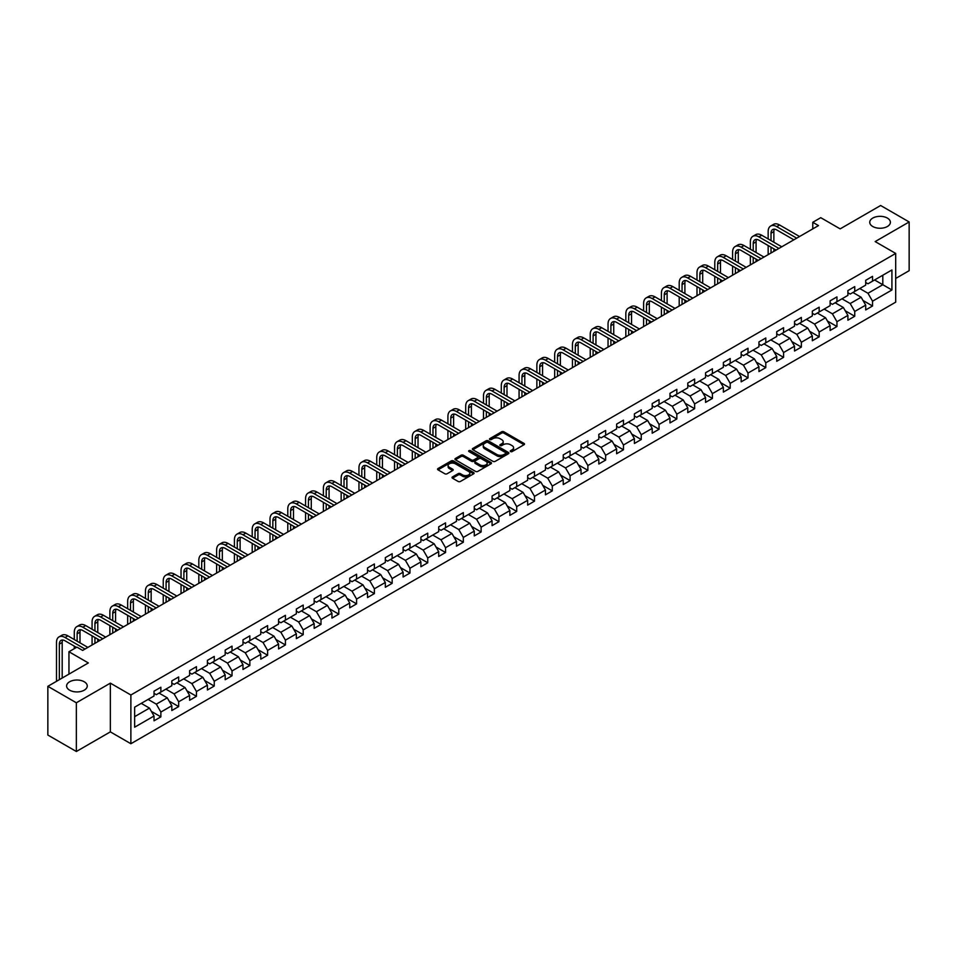 <?xml version="1.0" encoding="UTF-8"?>
<svg xmlns="http://www.w3.org/2000/svg" width="957" height="957" viewBox="0 0 957 957"><rect width="100%" height="100%" fill="white"/><g stroke="black" fill="none" stroke-linecap="round" stroke-linejoin="round"><path stroke-width="1.44" d="M510.583 451.584A1.113 0.634 0 0 0 512.151 451.584L524.041 444.718A1.579 0.909 0 0 0 524.508 444.072A1.579 0.909 0 0 0 524.041 443.426L503.896 431.798A1.579 0.909 0 0 0 501.647 431.798L489.757 438.665A1.113 0.634 0 0 0 491.324 439.562L492.867 438.677A5.072 2.931 0 0 1 500.033 438.677L501.707 439.646A5.072 2.931 0 0 1 503.191 441.715A5.072 2.931 0 0 1 501.707 443.785L500.164 444.67A1.113 0.634 0 0 0 501.731 445.579L503.274 444.694A5.072 2.931 0 0 1 510.44 444.694L512.115 445.663A5.072 2.931 0 0 1 513.598 447.72A5.072 2.931 0 0 1 512.115 449.79L510.583 450.687A1.113 0.634 0 0 0 510.583 451.584L510.583 450.687M84.228 681.767A10.324 5.957 0 0 0 72.983 680.475A10.324 5.957 0 0 0 66.607 685.978A10.324 5.957 0 0 0 69.634 690.188A10.324 5.957 0 0 0 80.878 691.48A10.324 5.957 0 0 0 87.254 685.978A10.324 5.957 0 0 0 84.228 681.767M887.366 218.076A10.324 5.957 0 0 0 876.122 216.784A10.324 5.957 0 0 0 869.746 222.299A10.324 5.957 0 0 0 872.772 226.51A10.324 5.957 0 0 0 884.017 227.802A10.324 5.957 0 0 0 890.393 222.299A10.324 5.957 0 0 0 887.366 218.076M452.505 476.909A1.579 0.909 0 0 0 452.039 477.555A1.579 0.909 0 0 0 452.505 478.201L458.164 481.467A1.579 0.909 0 0 0 460.401 481.467L473.607 473.835A1.579 0.909 0 0 0 474.074 473.189A1.579 0.909 0 0 0 473.607 472.543L453.462 460.915A1.579 0.909 0 0 0 451.226 460.915L438.007 468.535A1.579 0.909 0 0 0 437.552 469.181A1.579 0.909 0 0 0 438.007 469.827L444.838 473.775A1.579 0.909 0 0 0 447.075 473.775L452.733 470.509A1.579 0.909 0 0 0 453.199 469.863A1.579 0.909 0 0 0 452.733 469.217L449.347 467.255A4.235 2.44 0 0 1 448.103 465.533A4.235 2.44 0 0 1 450.723 463.272A4.235 2.44 0 0 1 455.329 463.798L468.595 471.466A4.235 2.44 0 0 1 469.839 473.189A4.235 2.44 0 0 1 467.231 475.45A4.235 2.44 0 0 1 462.614 474.923L460.401 473.643A1.579 0.909 0 0 0 458.164 473.643L452.505 476.909L452.505 478.201M895.692 278.463L909.15 270.687L909.15 221.964L880.643 205.504L840.15 228.879L820.759 217.682L812.78 222.299L818.486 225.589L82.637 650.425L76.931 647.135L68.952 651.741L68.952 674.123M76.357 702.773L76.357 751.496L110.354 731.878L110.354 683.142L76.357 702.773L47.85 686.313L88.343 662.938L68.952 651.741M110.354 683.142L130.882 694.997L895.692 253.438L895.692 302.161L130.882 743.733L130.882 694.997M909.15 221.964L875.165 241.583L895.692 253.438M492.975 461.358A1.579 0.909 0 0 0 495.212 461.358L508.43 453.738A1.579 0.909 0 0 0 508.885 453.092A1.579 0.909 0 0 0 508.43 452.446L488.273 440.806A1.579 0.909 0 0 0 486.036 440.806L472.83 448.438A1.579 0.909 0 0 0 472.363 449.084A1.579 0.909 0 0 0 472.83 449.73L492.975 461.358M469.409 451.824A1.113 0.634 0 0 1 470.533 451.979L491.001 463.798L477.806 471.418A1.579 0.909 0 0 1 475.569 471.418L455.412 459.779L461.071 456.537L461.071 455.221L455.412 458.487A1.579 0.909 0 0 0 454.958 459.133A1.579 0.909 0 0 0 455.412 459.779L455.412 458.487M461.071 456.537A1.579 0.909 0 0 1 463.308 456.537L463.308 455.221A1.579 0.909 0 0 0 461.071 455.221M463.308 455.221L471.478 459.946A1.579 0.909 0 0 0 473.727 459.946L477.471 457.781A1.579 0.909 0 0 0 477.938 457.135A1.579 0.909 0 0 0 477.471 456.489L468.966 451.572A1.113 0.634 0 0 1 470.533 450.663L491.013 462.494A1.579 0.909 0 0 1 491.479 463.14A1.579 0.909 0 0 1 491.013 463.786L491.013 462.494M76.357 751.496L47.85 735.036L47.85 686.313M151.35 711.362L160.872 716.865L160.872 712.056L171.817 705.74L171.817 710.537L178.66 706.589L178.66 701.78L189.618 695.464L189.618 700.273L196.46 696.313L196.46 691.516L207.406 685.188L207.406 689.997L214.248 686.049L214.248 681.24L225.194 674.912L225.194 679.721L232.037 675.774L232.037 670.965L242.982 664.648L242.982 669.457M160.872 716.865L154.029 720.812L154.029 716.003L134.638 727.2L134.638 707.187L154.029 695.99L154.029 691.181L160.872 687.234L160.872 692.043L171.817 685.714L171.817 680.906L178.66 676.958L178.66 681.767L189.618 675.439L189.618 670.642L196.46 666.682L196.46 671.491L207.406 665.175L207.406 660.366L214.248 656.418L214.248 661.227L225.194 654.899L225.194 650.09L232.037 646.142L232.037 650.951L242.982 644.623L242.982 639.826M859.769 288.536L867.975 293.273L882.809 284.719L891.924 289.983L891.924 269.97L872.545 281.155L872.545 276.358L865.702 280.305L865.702 285.114L854.745 291.43L854.745 286.622L847.902 290.581L847.902 295.378L836.956 301.706L836.956 296.897L830.114 300.845L830.114 305.654L819.168 311.97L819.168 307.173L812.326 311.121L812.326 315.93L801.368 322.246L801.368 317.437L794.525 321.396L794.525 326.193L783.58 332.522L783.58 327.713L776.737 331.66L776.737 336.469L765.791 342.797L765.791 337.988L758.949 341.936L758.949 346.745L748.003 353.061L748.003 348.252L741.161 352.212L741.161 357.009L730.203 363.337L730.203 358.528L723.36 362.476L723.36 367.285L712.415 373.613L712.415 368.804L705.572 372.752L705.572 377.56L694.626 383.877L694.626 379.068L687.784 383.027L687.784 387.836L676.826 394.152L676.826 389.343L669.984 393.291L669.984 398.1L659.038 404.428L659.038 399.619L652.196 403.567L652.196 408.376L641.25 414.692L641.25 409.883L634.407 413.843L634.407 418.652L623.462 424.968L623.462 420.159L616.619 424.107L616.619 428.915L605.661 435.244L605.661 430.435L598.819 434.382L598.819 439.191L587.873 445.507L587.873 440.698L581.031 444.658L581.031 449.467L570.085 455.783L570.085 450.974L563.242 454.922L563.242 459.731L552.285 466.059L552.285 461.25L545.442 465.198L545.442 470.007L534.496 476.323L534.496 471.526L527.654 475.473L527.654 480.282L516.708 486.599L516.708 481.79L509.866 485.737L509.866 490.546L498.92 496.874L498.92 492.065L492.077 496.013L492.077 500.822L481.12 507.138L481.12 502.341L474.277 506.289L474.277 511.098L463.332 517.414L463.332 512.605L456.489 516.553L456.489 521.362L445.543 527.69L445.543 522.881L438.701 526.828L438.701 531.637L427.743 537.954L427.743 533.157L420.901 537.104L420.901 541.913L409.955 548.229L409.955 543.42L403.112 547.38L403.112 552.177L392.167 558.505L392.167 553.696L385.324 557.644L385.324 562.453L374.378 568.769L374.378 563.972L367.536 567.92L367.536 572.729L356.578 579.045L356.578 574.236L349.736 578.195L349.736 582.992L338.79 589.321L338.79 584.512L331.947 588.459L331.947 593.268L321.002 599.584L321.002 594.787L314.159 598.735L314.159 603.544L303.202 609.86L303.202 605.051L296.359 609.011L296.359 613.808L285.413 620.136L285.413 615.327L278.571 619.275L278.571 624.084L267.625 630.412L267.625 625.603L260.783 629.55L260.783 634.359L249.837 640.676L249.837 635.867L242.994 639.826M891.924 289.983L872.545 301.18L872.545 305.989L865.702 309.936L865.702 305.127L854.745 311.444L854.745 316.253L847.902 320.212L847.902 315.403L836.956 321.719L836.956 326.528L830.114 330.476L830.114 325.667L819.168 331.995L819.168 336.804L812.326 340.752L812.326 335.943L801.368 342.271L801.368 347.068L794.525 351.028L794.525 346.219L783.58 352.535L783.58 357.344L776.737 361.291L776.737 356.483L765.791 362.811L765.791 367.62L758.949 371.567L758.949 366.758L748.003 373.086L748.003 377.883L741.161 381.843L741.161 377.034L730.203 383.35L730.203 388.159L723.36 392.107L723.36 387.298L712.415 393.626L712.415 398.435L705.572 402.383L705.572 397.574L694.626 403.902L694.626 408.699L687.784 412.658L687.784 407.849L676.826 414.166L676.826 418.975L669.984 422.922L669.984 418.125L659.038 424.441L659.038 429.25L652.196 433.198L652.196 428.389L641.25 434.717L641.25 439.514L634.407 443.474L634.407 438.665L623.462 444.981L623.462 449.79L616.619 453.738L616.619 448.941L605.661 455.257L605.661 460.066L598.819 464.013L598.819 459.204L587.873 465.533L587.873 470.33L581.031 474.289L581.031 469.48L570.085 475.796L570.085 480.605L563.242 484.553L563.242 479.756L552.285 486.072L552.285 490.881L545.442 494.829L545.442 490.02L534.496 496.348L534.496 501.157L527.654 505.105L527.654 500.296L516.708 506.612L516.708 511.421L509.866 515.368L509.866 510.571L498.92 516.888L498.92 521.697L492.077 525.644L492.077 520.835L481.12 527.163L481.12 531.972L474.277 535.92L474.277 531.111L463.332 537.427L463.332 542.236L456.489 546.184L456.489 541.387L445.543 547.703L445.543 552.512L438.701 556.46L438.701 551.651L427.743 557.979L427.743 562.788L420.901 566.735L420.901 561.926L409.955 568.243L409.955 573.052L403.112 577.011L403.112 572.202L392.167 578.518L392.167 583.327L385.324 587.275L385.324 582.466L374.378 588.794L374.378 593.603L367.536 597.551L367.536 592.742L356.578 599.058L356.578 603.867L349.736 607.827L349.736 603.018L338.79 609.334L338.79 614.143L331.947 618.09L331.947 613.281L321.002 619.61L321.002 624.419L314.159 628.366L314.159 623.557L303.202 629.885L303.202 634.682L296.359 638.642L296.359 633.833L285.413 640.149L285.413 644.958L278.571 648.906L278.571 644.097L267.625 650.425L267.625 655.234L260.783 659.182L260.783 654.373L249.837 660.701L249.837 665.498L242.994 669.457M159.053 693.095L167.26 697.832L156.314 704.149L148.096 699.411M154.029 693.358L156.314 694.674L160.872 692.043M156.314 704.149L160.872 712.056M167.26 697.832L171.817 705.74M176.842 682.819L185.048 687.557L174.102 693.885L165.896 689.136M171.817 683.083L174.102 684.399L178.66 681.767M174.102 693.885L178.66 701.78M185.048 687.557L189.618 695.464M194.63 672.544L202.848 677.293L191.89 683.609L183.684 678.872M189.618 672.807L191.89 674.123L196.46 671.491M191.89 683.609L196.46 691.516M202.848 677.293L207.406 685.188M212.418 662.28L220.636 667.017L209.691 673.333L201.472 668.596M207.406 662.543L209.691 663.859L214.248 661.227M209.691 673.333L214.248 681.24M220.636 667.017L225.194 674.912M230.218 652.004L238.425 656.741L227.479 663.069L219.261 658.32M225.194 652.267L227.479 653.583L232.037 650.951M227.479 663.069L232.037 670.965M238.425 656.741L242.982 664.648M248.007 641.728L256.213 646.477L245.267 652.794L237.061 648.056M242.982 641.991L245.267 643.307L249.837 640.676M245.267 652.794L249.837 660.701M256.213 646.477L260.783 654.373M265.795 631.464L274.013 636.202L263.055 642.518L254.849 637.781M260.783 631.728L263.055 633.044L267.625 630.412M263.055 642.518L267.625 650.425M274.013 636.202L278.571 644.097M283.595 621.189L291.801 625.926L280.856 632.254L272.637 627.505M278.571 621.452L280.856 622.768L285.413 620.136M280.856 632.254L285.413 640.149M291.801 625.926L296.359 633.833M301.383 610.913L309.59 615.662L298.644 621.978L290.438 617.241M296.359 611.176L298.644 612.492L303.202 609.86M298.644 621.978L303.202 629.885M309.59 615.662L314.159 623.557M319.171 600.649L327.39 605.386L316.432 611.702L308.226 606.965M314.159 600.912L316.432 602.228L321.002 599.584M316.432 611.702L321.002 619.61M327.39 605.386L331.947 613.281M336.96 590.373L345.178 595.11L334.232 601.439L326.014 596.69M331.947 590.636L334.232 591.952L338.79 589.321M334.232 601.439L338.79 609.334M345.178 595.11L349.736 603.018M354.76 580.098L362.966 584.847L352.02 591.163L343.802 586.426M349.736 580.361L352.02 581.677L356.578 579.045M352.02 591.163L356.578 599.058M362.966 584.847L367.536 592.742M372.548 569.834L380.754 574.571L369.809 580.887L361.602 576.15M367.536 570.097L369.809 571.413L374.378 568.769M369.809 580.887L374.378 588.794M380.754 574.571L385.324 582.466M390.336 559.558L398.555 564.295L387.597 570.623L379.391 565.874M385.324 559.821L387.597 561.137L392.167 558.505M387.597 570.623L392.167 578.518M398.555 564.295L403.112 572.202M408.137 549.282L416.343 554.019L405.397 560.347L397.179 555.61M403.112 549.545L405.397 550.861L409.955 548.229M405.397 560.347L409.955 568.243M416.343 554.019L420.901 561.926M425.925 539.006L434.131 543.755L423.185 550.072L414.979 545.334M420.901 539.281L423.185 540.597L427.743 537.954M423.185 550.072L427.743 557.979M434.131 543.755L438.701 551.651M443.713 528.743L451.931 533.48L440.974 539.808L432.767 535.059M438.701 529.006L440.974 530.322L445.543 527.69M440.974 539.808L445.543 547.703M451.931 533.48L456.489 541.387M461.501 518.467L469.72 523.204L458.774 529.532L450.556 524.795M456.489 518.73L458.774 520.046L463.332 517.414M458.774 529.532L463.332 537.427M469.72 523.204L474.277 531.111M479.301 508.191L487.508 512.94L476.562 519.256L468.344 514.519M474.277 508.454L476.562 509.782L481.12 507.138M476.562 519.256L481.12 527.163M487.508 512.94L492.077 520.835M497.09 497.927L505.296 502.664L494.35 508.992L486.144 504.243M492.077 498.19L494.35 499.506L498.92 496.874M494.35 508.992L498.92 516.888M505.296 502.664L509.866 510.571M514.878 487.651L523.096 492.388L512.151 498.717L503.932 493.979M509.866 487.914L512.151 489.23L516.708 486.599M512.151 498.717L516.708 506.612M523.096 492.388L527.654 500.296M532.678 477.376L540.884 482.125L529.939 488.441L521.721 483.704M527.654 477.639L529.939 478.967L534.496 476.323M529.939 488.441L534.496 496.348M540.884 482.125L545.442 490.02M550.466 467.112L558.673 471.849L547.727 478.165L539.521 473.428M545.442 467.375L547.727 468.691L552.285 466.059M547.727 478.165L552.285 486.072M558.673 471.849L563.242 479.756M568.255 456.836L576.473 461.573L565.515 467.901L557.309 463.152M563.242 457.099L565.515 458.415L570.085 455.783M565.515 467.901L570.085 475.796M576.473 461.573L581.031 469.48M586.043 446.56L594.261 451.309L583.315 457.625L575.097 452.888M581.031 446.823L583.315 448.139L587.873 445.507M583.315 457.625L587.873 465.533M594.261 451.309L598.819 459.204M603.843 436.296L612.049 441.033L601.104 447.35L592.885 442.613M598.819 436.559L601.104 437.875L605.661 435.244M601.104 447.35L605.661 455.257M612.049 441.033L616.619 448.941M621.631 426.021L629.838 430.758L618.892 437.086L610.686 432.337M616.619 426.284L618.892 427.6L623.462 424.968M618.892 437.086L623.462 444.981M629.838 430.758L634.407 438.665M639.42 415.745L647.638 420.494L636.692 426.81L628.474 422.073M634.407 416.008L636.692 417.324L641.25 414.692M636.692 426.81L641.25 434.717M647.638 420.494L652.196 428.389M657.22 405.481L665.426 410.218L654.48 416.534L646.262 411.797M652.196 405.744L654.48 407.06L659.038 404.428M654.48 416.534L659.038 424.441M665.426 410.218L669.984 418.125M675.008 395.205L683.214 399.942L672.269 406.27L664.062 401.521M669.984 395.468L672.269 396.784L676.826 394.152M672.269 406.27L676.826 414.166M683.214 399.942L687.784 407.849M692.796 384.929L701.014 389.678L690.057 395.995L681.851 391.257M687.784 385.192L690.057 386.508L694.626 383.877M690.057 395.995L694.626 403.902M701.014 389.678L705.572 397.574M710.584 374.666L718.803 379.403L707.857 385.719L699.639 380.982M705.572 374.929L707.857 376.245L712.415 373.613M707.857 385.719L712.415 393.626M718.803 379.403L723.36 387.298M728.385 364.39L736.591 369.127L725.645 375.455L717.439 370.706M723.36 364.653L725.645 365.969L730.203 363.337M725.645 375.455L730.203 383.35M736.591 369.127L741.161 377.034M746.173 354.114L754.391 358.863L743.433 365.179L735.227 360.442M741.161 354.377L743.433 355.693L748.003 353.061M743.433 365.179L748.003 373.086M754.391 358.863L758.949 366.758M763.961 343.85L772.179 348.587L761.234 354.903L753.015 350.166M758.949 344.113L761.234 345.429L765.791 342.797M761.234 354.903L765.791 362.811M772.179 348.587L776.737 356.483M781.761 333.574L789.968 338.311L779.022 344.64L770.804 339.891M776.737 333.837L779.022 335.153L783.58 332.522M779.022 344.64L783.58 352.535M789.968 338.311L794.525 346.219M799.55 323.299L807.756 328.048L796.81 334.364L788.604 329.627M794.525 323.562L796.81 324.878L801.368 322.246M796.81 334.364L801.368 342.271M807.756 328.048L812.326 335.943M817.338 313.035L825.556 317.772L814.598 324.088L806.392 319.351M812.326 313.298L814.598 314.614L819.168 311.97M814.598 324.088L819.168 331.995M825.556 317.772L830.114 325.667M835.126 302.759L843.344 307.496L832.399 313.824L824.18 309.075M830.114 303.022L832.399 304.338L836.956 301.706M832.399 313.824L836.956 321.719M843.344 307.496L847.902 315.403M852.926 292.483L861.133 297.232L850.187 303.548L841.981 298.811M847.902 292.746L850.187 294.062L854.745 291.43M850.187 303.548L854.745 311.444M861.133 297.232L865.702 305.127M874.59 279.97L882.809 284.719L882.809 275.233L891.924 269.97M865.702 282.482L867.975 283.798L872.545 281.155M867.975 293.273L872.545 301.18M110.354 731.878L130.882 743.733M812.78 222.299L812.78 228.879M134.638 716.661L149.471 708.108L141.253 703.359M149.471 708.108L154.029 716.003M863.023 300.486L872.545 305.989M845.222 310.762L854.745 316.253M827.434 321.026L836.956 326.528M809.646 331.301L819.168 336.804M791.846 341.577L801.368 347.068M774.057 351.841L783.58 357.344M756.269 362.117L765.791 367.62M738.481 372.393L748.003 377.883M720.681 382.656L730.203 388.159M702.893 392.932L712.415 398.435M685.104 403.208L694.626 408.699M667.304 413.472L676.826 418.975M649.516 423.748L659.038 429.25M631.728 434.023L641.25 439.514M613.939 444.299L623.462 449.79M596.139 454.563L605.661 460.066M578.351 464.839L587.873 470.33M560.563 475.115L570.085 480.605M542.763 485.378L552.285 490.881M524.974 495.654L534.496 501.157M507.186 505.93L516.708 511.421M489.386 516.194L498.92 521.697M471.598 526.47L481.12 531.972M453.809 536.745L463.332 542.236M436.021 547.009L445.543 552.512M418.221 557.285L427.743 562.788M400.433 567.561L409.955 573.052M382.644 577.825L392.167 583.327M364.844 588.1L374.378 593.603M347.056 598.376L356.578 603.867M329.268 608.64L338.79 614.143M311.48 618.916L321.002 624.419M293.679 629.192L303.202 634.682M275.891 639.455L285.413 644.958M258.103 649.731L267.625 655.234M240.303 660.007L249.837 665.498M222.514 670.271L232.037 675.774M204.726 680.547L214.248 686.049M186.938 690.822L196.46 696.313M169.138 701.086L178.66 706.589M511.026 451.74L512.115 451.106A5.072 2.931 0 0 0 513.598 449.048L513.598 447.72M503.191 441.715L503.191 443.031A5.072 2.931 0 0 1 501.707 445.101L500.607 445.735M524.041 443.426L524.041 444.718L503.896 433.114A1.579 0.909 0 0 0 501.647 433.114L490.199 439.718M508.43 452.446L508.43 453.738L488.273 442.122A1.579 0.909 0 0 0 486.036 442.122L472.842 449.742L472.83 448.438M505.631 453.546A1.113 0.634 0 0 0 505.631 452.637L487.938 442.421A1.113 0.634 0 0 0 486.371 442.421L484.744 443.366A5.072 2.931 0 0 0 483.261 445.436A5.072 2.931 0 0 0 484.744 447.505L496.839 454.479A5.072 2.931 0 0 0 504.004 454.479L505.631 453.546L505.631 454.862A1.113 0.634 0 0 0 505.954 454.408L505.954 453.092M483.261 445.436L483.261 446.752A5.072 2.931 0 0 0 484.744 448.821L484.744 447.505M505.631 454.862L504.004 455.795A5.072 2.931 0 0 1 496.839 455.795L484.744 448.821M463.308 456.537L471.478 461.262A1.579 0.909 0 0 0 473.727 461.262L477.471 459.097A1.579 0.909 0 0 0 477.938 458.451L477.938 457.135M479.959 464.839A4.235 2.44 0 0 0 484.577 465.365A4.235 2.44 0 0 0 487.197 463.104A4.235 2.44 0 0 0 485.953 461.382L481.275 458.678A1.579 0.909 0 0 0 479.038 458.678L475.294 460.843A1.579 0.909 0 0 0 474.828 461.489A1.579 0.909 0 0 0 475.294 462.135L479.959 464.839L479.959 466.155A4.235 2.44 0 0 0 484.577 466.681A4.235 2.44 0 0 0 487.197 464.42L487.197 463.104M474.828 461.489L474.828 462.805A1.579 0.909 0 0 0 475.294 463.451L475.294 462.135M479.959 466.155L475.294 463.451M469.839 473.189L469.839 474.505A4.235 2.44 0 0 1 467.231 476.765A4.235 2.44 0 0 1 462.614 476.239L460.401 474.959A1.579 0.909 0 0 0 458.164 474.959L452.529 478.213M448.103 465.533L448.103 466.849A4.235 2.44 0 0 0 449.347 468.583L449.347 467.255M452.709 470.521L449.347 468.583M473.607 472.543L473.607 473.835L453.462 462.231A1.579 0.909 0 0 0 451.226 462.231L438.031 469.839L438.007 468.535M768.16 238.939L768.16 231.57A12.094 6.986 60 0 1 770.672 226.031L773.519 224.381A12.094 6.986 60 0 1 779.572 224.979L799.55 236.523M770.672 226.031A12.094 6.986 60 0 1 776.713 226.63L796.702 238.161M793.843 239.812L776.713 229.919A8.063 4.653 -120 0 0 772.682 229.524A8.063 4.653 -120 0 0 771.019 233.209L771.019 240.59M774.369 229.142A8.063 4.653 -120 0 0 773.866 231.57L773.866 242.229M771.019 247.169L771.019 252.995M773.866 248.82L773.866 251.344M768.16 254.634L768.16 245.53M750.372 249.215L750.372 241.834A12.094 6.986 60 0 1 752.872 236.295L755.731 234.656A12.094 6.986 60 0 1 761.772 235.255L781.761 246.786M752.872 236.295A12.094 6.986 60 0 1 758.925 236.893L778.902 248.437M776.055 250.076L758.925 240.195A8.063 4.653 -120 0 0 754.894 239.788A8.063 4.653 -120 0 0 753.219 243.485L753.219 250.854M756.58 239.417A8.063 4.653 -120 0 0 756.078 241.834L756.078 252.504M753.219 257.445L753.219 263.259M756.078 259.084L756.078 261.62M750.372 264.91L750.372 255.794M732.583 259.479L732.583 252.11A12.094 6.986 60 0 1 735.084 246.571L737.931 244.92A12.094 6.986 60 0 1 743.984 245.53L763.961 257.062M735.084 246.571A12.094 6.986 60 0 1 741.137 247.169L761.114 258.701M758.267 260.352L741.137 250.459A8.063 4.653 -120 0 0 737.105 250.064A8.063 4.653 -120 0 0 735.431 253.761L735.431 261.129M738.792 249.693A8.063 4.653 -120 0 0 738.278 252.11L738.278 262.78M735.431 267.709L735.431 273.535M738.278 269.36L738.278 271.884M732.583 275.185L732.583 266.07M714.783 269.754L714.783 262.385A12.094 6.986 60 0 1 717.295 256.847L720.143 255.196A12.094 6.986 60 0 1 726.196 255.794L746.173 267.338M717.295 256.847A12.094 6.986 60 0 1 723.336 257.445L743.326 268.977M740.467 270.628L723.336 260.735A8.063 4.653 -120 0 0 719.305 260.34A8.063 4.653 -120 0 0 717.642 264.024L717.642 271.405M720.992 259.969A8.063 4.653 -120 0 0 720.489 262.385L720.489 273.044M717.642 277.985L717.642 283.81M720.489 279.635L720.489 282.159M714.783 285.449L714.783 276.346M696.995 280.03L696.995 272.649A12.094 6.986 60 0 1 699.495 267.111L702.354 265.472A12.094 6.986 60 0 1 708.395 266.07L728.385 277.602M699.495 267.111A12.094 6.986 60 0 1 705.548 267.709L725.526 279.253M722.679 280.891L705.548 271.01A8.063 4.653 -120 0 0 701.517 270.604A8.063 4.653 -120 0 0 699.842 274.3L699.842 281.669M703.204 270.233A8.063 4.653 -120 0 0 702.701 272.649L702.701 283.32M699.842 288.26L699.842 294.074M702.701 289.899L702.701 292.435M696.995 295.725L696.995 286.61M679.207 290.294L679.207 282.925A12.094 6.986 60 0 1 681.707 277.386L684.566 275.736A12.094 6.986 60 0 1 690.607 276.346L710.584 287.878M681.707 277.386A12.094 6.986 60 0 1 687.76 277.985L707.737 289.528M704.89 291.167L687.76 281.274A8.063 4.653 -120 0 0 683.729 280.88A8.063 4.653 -120 0 0 682.054 284.576L682.054 291.945M685.415 280.509A8.063 4.653 -120 0 0 684.901 282.925L684.901 293.596M682.054 298.536L682.054 304.35M684.901 300.175L684.901 302.699M679.207 306.001L679.207 296.885M661.407 300.57L661.407 293.201A12.094 6.986 60 0 1 663.919 287.662L666.766 286.011A12.094 6.986 60 0 1 672.819 286.61L692.796 298.153M663.919 287.662A12.094 6.986 60 0 1 669.972 288.26L689.949 299.792M687.09 301.443L669.972 291.55A8.063 4.653 -120 0 0 665.928 291.155A8.063 4.653 -120 0 0 664.266 294.84L664.266 302.221M667.615 290.784A8.063 4.653 -120 0 0 667.113 293.201L667.113 303.859M664.266 308.8L664.266 314.626M667.113 310.451L667.113 312.975M661.407 316.265L661.407 307.161M643.618 310.846L643.618 303.465A12.094 6.986 60 0 1 646.131 297.926L648.978 296.287A12.094 6.986 60 0 1 655.031 296.885L675.008 308.417M646.131 297.926A12.094 6.986 60 0 1 652.172 298.536L672.161 310.068M669.302 311.707L652.172 301.826A8.063 4.653 -120 0 0 648.14 301.419A8.063 4.653 -120 0 0 646.477 305.116L646.477 312.484M649.827 301.048A8.063 4.653 -120 0 0 649.324 303.465L649.324 314.135M646.477 319.076L646.477 324.89M649.324 320.715L649.324 323.251M643.618 326.54L643.618 317.425M625.83 321.109L625.83 313.74A12.094 6.986 60 0 1 628.33 308.202L631.189 306.551A12.094 6.986 60 0 1 637.23 307.161L657.22 318.693M628.33 308.202A12.094 6.986 60 0 1 634.383 308.8L654.361 320.344M651.514 321.983L634.383 312.09A8.063 4.653 -120 0 0 630.352 311.695A8.063 4.653 -120 0 0 628.677 315.391L628.677 322.76M632.039 311.324A8.063 4.653 -120 0 0 631.536 313.74L631.536 324.411M628.677 329.352L628.677 335.165M631.536 330.99L631.536 333.526M625.83 336.816L625.83 327.701M608.042 331.385L608.042 324.016A12.094 6.986 60 0 1 610.542 318.478L613.389 316.827A12.094 6.986 60 0 1 619.442 317.425L639.42 328.969M610.542 318.478A12.094 6.986 60 0 1 616.595 319.076L636.572 330.608M633.725 332.258L616.595 322.365A8.063 4.653 -120 0 0 612.564 321.971A8.063 4.653 -120 0 0 610.889 325.655L610.889 333.036M614.25 321.6A8.063 4.653 -120 0 0 613.736 324.016L613.736 334.675M610.889 339.615L610.889 345.441M613.736 341.266L613.736 343.79M608.042 347.08L608.042 337.977M590.242 341.661L590.242 334.28A12.094 6.986 60 0 1 592.754 328.741L595.601 327.103A12.094 6.986 60 0 1 601.654 327.701L621.631 339.233M592.754 328.741A12.094 6.986 60 0 1 598.795 329.352L618.784 340.883M615.925 342.534L598.795 332.641A8.063 4.653 -120 0 0 594.764 332.235A8.063 4.653 -120 0 0 593.101 335.931L593.101 343.3M596.45 331.864A8.063 4.653 -120 0 0 595.948 334.28L595.948 344.951M593.101 349.891L593.101 355.705M595.948 351.542L595.948 354.066M590.242 357.356L590.242 348.24M572.453 351.937L572.453 344.556A12.094 6.986 60 0 1 574.954 339.017L577.813 337.378A12.094 6.986 60 0 1 583.854 337.977L603.843 349.508M574.954 339.017A12.094 6.986 60 0 1 581.007 339.615L600.984 351.159M598.137 352.798L581.007 342.905A8.063 4.653 -120 0 0 576.975 342.51A8.063 4.653 -120 0 0 575.301 346.207L575.301 353.576M578.662 342.139A8.063 4.653 -120 0 0 578.16 344.556L578.16 355.226M575.301 360.167L575.301 365.981M578.16 361.806L578.16 364.342M572.453 367.632L572.453 358.516M554.665 362.201L554.665 354.832A12.094 6.986 60 0 1 557.165 349.293L560.024 347.642A12.094 6.986 60 0 1 566.066 348.24L586.043 359.784M557.165 349.293A12.094 6.986 60 0 1 563.218 349.891L583.196 361.423M580.349 363.074L563.218 353.181A8.063 4.653 -120 0 0 559.187 352.786A8.063 4.653 -120 0 0 557.512 356.471L557.512 363.851M560.874 352.415A8.063 4.653 -120 0 0 560.359 354.832L560.359 365.49M557.512 370.431L557.512 376.257M560.359 372.082L560.359 374.606M554.665 377.895L554.665 368.792M536.865 372.476L536.865 365.096A12.094 6.986 60 0 1 539.377 359.557L542.224 357.918A12.094 6.986 60 0 1 548.277 358.516L568.255 370.048M539.377 359.557A12.094 6.986 60 0 1 545.418 360.167L565.408 371.699M562.549 373.35L545.418 363.457A8.063 4.653 -120 0 0 541.387 363.05A8.063 4.653 -120 0 0 539.724 366.746L539.724 374.115M543.074 362.679A8.063 4.653 -120 0 0 542.571 365.096L542.571 375.766M539.724 380.707L539.724 386.532M542.571 382.357L542.571 384.881M536.865 388.171L536.865 379.056M519.077 382.752L519.077 375.371A12.094 6.986 60 0 1 521.589 369.833L524.436 368.194A12.094 6.986 60 0 1 530.489 368.792L550.466 380.324M521.589 369.833A12.094 6.986 60 0 1 527.63 370.431L547.619 381.975M544.76 383.613L527.63 373.72A8.063 4.653 -120 0 0 523.599 373.326A8.063 4.653 -120 0 0 521.936 377.022L521.936 384.391M525.285 372.955A8.063 4.653 -120 0 0 524.783 375.371L524.783 386.042M521.936 390.982L521.936 396.796M524.783 392.621L524.783 395.157M519.077 398.447L519.077 389.332M501.289 393.016L501.289 385.647A12.094 6.986 60 0 1 503.789 380.108L506.648 378.458A12.094 6.986 60 0 1 512.689 379.056L532.678 390.6M503.789 380.108A12.094 6.986 60 0 1 509.842 380.707L529.819 392.238M526.972 393.889L509.842 383.996A8.063 4.653 -120 0 0 505.81 383.601A8.063 4.653 -120 0 0 504.136 387.286L504.136 394.667M507.497 383.231A8.063 4.653 -120 0 0 506.995 385.647L506.995 396.306M504.136 401.246L504.136 407.072M506.995 402.897L506.995 405.421M501.289 408.711L501.289 399.607M483.5 403.292L483.5 395.911A12.094 6.986 60 0 1 486 390.384L488.848 388.733A12.094 6.986 60 0 1 494.901 389.332L514.878 400.863M486 390.384A12.094 6.986 60 0 1 492.054 390.982L512.031 402.514M509.184 404.165L492.054 394.272A8.063 4.653 -120 0 0 488.022 393.865A8.063 4.653 -120 0 0 486.347 397.562L486.347 404.943M489.697 393.494A8.063 4.653 -120 0 0 489.194 395.911L489.194 406.581M486.347 411.522L486.347 417.348M489.194 413.173L489.194 415.697M483.5 418.987L483.5 409.871M465.7 413.568L465.7 406.187A12.094 6.986 60 0 1 468.212 400.648L471.059 399.009A12.094 6.986 60 0 1 477.112 399.607L497.09 411.139M468.212 400.648A12.094 6.986 60 0 1 474.253 401.246L494.243 412.79M491.384 414.429L474.253 404.548A8.063 4.653 -120 0 0 470.222 404.141A8.063 4.653 -120 0 0 468.559 407.838L468.559 415.206M471.909 403.77A8.063 4.653 -120 0 0 471.406 406.187L471.406 416.857M468.559 421.798L468.559 427.612M471.406 423.437L471.406 425.973M465.7 429.262L465.7 420.147M447.912 423.831L447.912 416.462A12.094 6.986 60 0 1 450.412 410.924L453.271 409.273A12.094 6.986 60 0 1 459.312 409.871L479.301 421.415M450.412 410.924A12.094 6.986 60 0 1 456.465 411.522L476.442 423.054M473.595 424.705L456.465 414.812A8.063 4.653 -120 0 0 452.434 414.417A8.063 4.653 -120 0 0 450.759 418.101L450.759 425.482M454.12 414.046A8.063 4.653 -120 0 0 453.618 416.462L453.618 427.121M450.759 432.062L450.759 437.887M453.618 433.712L453.618 436.236M447.912 439.526L447.912 430.423M430.124 434.107L430.124 426.726A12.094 6.986 60 0 1 432.624 421.2L435.483 419.549A12.094 6.986 60 0 1 441.524 420.147L461.501 431.679M432.624 421.2A12.094 6.986 60 0 1 438.677 421.798L458.654 433.33M455.807 434.98L438.677 425.087A8.063 4.653 -120 0 0 434.645 424.681A8.063 4.653 -120 0 0 432.971 428.377L432.971 435.758M436.332 424.31A8.063 4.653 -120 0 0 435.818 426.726L435.818 437.397M432.971 442.337L432.971 448.163M435.818 443.988L435.818 446.512M430.124 449.802L430.124 440.687M412.323 444.383L412.323 437.002A12.094 6.986 60 0 1 414.836 431.463L417.683 429.825A12.094 6.986 60 0 1 423.736 430.423L443.713 441.955M414.836 431.463A12.094 6.986 60 0 1 420.877 432.062L440.866 443.605M438.007 445.244L420.877 435.363A8.063 4.653 -120 0 0 416.845 434.957A8.063 4.653 -120 0 0 415.182 438.653L415.182 446.022M418.532 434.586A8.063 4.653 -120 0 0 418.03 437.002L418.03 447.673M415.182 452.613L415.182 458.427M418.03 454.252L418.03 456.788M412.323 460.078L412.323 450.962M394.535 454.647L394.535 447.278A12.094 6.986 60 0 1 397.047 441.739L399.894 440.088A12.094 6.986 60 0 1 405.947 440.687L425.925 452.23M397.047 441.739A12.094 6.986 60 0 1 403.088 442.337L423.078 453.869M420.219 455.52L403.088 445.627A8.063 4.653 -120 0 0 399.057 445.232A8.063 4.653 -120 0 0 397.382 448.917L397.382 456.298M400.744 444.861A8.063 4.653 -120 0 0 400.241 447.278L400.241 457.948M397.382 462.877L397.382 468.703M400.241 464.528L400.241 467.052M394.535 470.354L394.535 461.238M376.747 464.923L376.747 457.554A12.094 6.986 60 0 1 379.247 452.015L382.106 450.364A12.094 6.986 60 0 1 388.147 450.962L408.137 462.494M379.247 452.015A12.094 6.986 60 0 1 385.3 452.613L405.278 464.145M402.43 465.796L385.3 455.903A8.063 4.653 -120 0 0 381.269 455.508A8.063 4.653 -120 0 0 379.594 459.193L379.594 466.573M382.956 455.125A8.063 4.653 -120 0 0 382.453 457.554L382.453 468.212M379.594 473.153L379.594 478.978M382.453 474.804L382.453 477.328M376.747 480.617L376.747 471.502M358.959 475.198L358.959 467.817A12.094 6.986 60 0 1 361.459 462.279L364.306 460.64A12.094 6.986 60 0 1 370.359 461.238L390.336 472.77M361.459 462.279A12.094 6.986 60 0 1 367.512 462.877L387.489 474.421M384.642 476.06L367.512 466.179A8.063 4.653 -120 0 0 363.481 465.772A8.063 4.653 -120 0 0 361.806 469.468L361.806 476.837M365.155 465.401A8.063 4.653 -120 0 0 364.653 467.817L364.653 478.488M361.806 483.429L361.806 489.242M364.653 485.067L364.653 487.603M358.959 490.893L358.959 481.778M341.159 485.462L341.159 478.093A12.094 6.986 60 0 1 343.671 472.555L346.518 470.904A12.094 6.986 60 0 1 352.571 471.502L372.548 483.046M343.671 472.555A12.094 6.986 60 0 1 349.712 473.153L369.701 484.685M366.842 486.335L349.712 476.442A8.063 4.653 -120 0 0 345.68 476.048A8.063 4.653 -120 0 0 344.018 479.732L344.018 487.113M347.367 475.677A8.063 4.653 -120 0 0 346.865 478.093L346.865 488.764M344.018 493.692L344.018 499.518M346.865 495.343L346.865 497.867M341.159 501.169L341.159 492.054M323.37 495.738L323.37 488.369A12.094 6.986 60 0 1 325.87 482.83L328.73 481.18A12.094 6.986 60 0 1 334.771 481.778L354.76 493.31M325.87 482.83A12.094 6.986 60 0 1 331.923 483.429L351.901 494.96M349.054 496.611L331.923 486.718A8.063 4.653 -120 0 0 327.892 486.323A8.063 4.653 -120 0 0 326.217 490.008L326.217 497.389M329.579 485.941A8.063 4.653 -120 0 0 329.076 488.369L329.076 499.028M326.217 503.968L326.217 509.794M329.076 505.619L329.076 508.143M323.37 511.433L323.37 502.317M305.582 506.014L305.582 498.633A12.094 6.986 60 0 1 308.082 493.094L310.929 491.455A12.094 6.986 60 0 1 316.982 492.054L336.96 503.585M308.082 493.094A12.094 6.986 60 0 1 314.135 493.692L334.113 505.236M331.266 506.875L314.135 496.994A8.063 4.653 -120 0 0 310.104 496.587A8.063 4.653 -120 0 0 308.429 500.284L308.429 507.653M311.791 496.216A8.063 4.653 -120 0 0 311.276 498.633L311.276 509.303M308.429 514.244L308.429 520.058M311.276 515.883L311.276 518.419M305.582 521.709L305.582 512.593M287.782 516.278L287.782 508.909A12.094 6.986 60 0 1 290.294 503.37L293.141 501.719A12.094 6.986 60 0 1 299.194 502.317L319.171 513.861M290.294 503.37A12.094 6.986 60 0 1 296.335 503.968L316.324 515.5M313.465 517.151L296.335 507.258A8.063 4.653 -120 0 0 292.304 506.863A8.063 4.653 -120 0 0 290.641 510.56L290.641 517.928M293.99 506.492A8.063 4.653 -120 0 0 293.488 508.909L293.488 519.579M290.641 524.508L290.641 530.334M293.488 526.159L293.488 528.683M287.782 531.984L287.782 522.869M269.994 526.553L269.994 519.184A12.094 6.986 60 0 1 272.506 513.646L275.353 511.995A12.094 6.986 60 0 1 281.406 512.593L301.383 524.125M272.506 513.646A12.094 6.986 60 0 1 278.547 514.244L298.524 525.776M295.677 527.427L278.547 517.534A8.063 4.653 -120 0 0 274.515 517.139A8.063 4.653 -120 0 0 272.841 520.823L272.841 528.204M276.202 516.756A8.063 4.653 -120 0 0 275.7 519.184L275.7 529.843M272.841 534.784L272.841 540.609M275.7 536.434L275.7 538.958M269.994 542.248L269.994 533.133M252.205 536.829L252.205 529.448A12.094 6.986 60 0 1 254.706 523.91L257.565 522.271A12.094 6.986 60 0 1 263.606 522.869L283.595 534.401M254.706 523.91A12.094 6.986 60 0 1 260.759 524.508L280.736 536.052M277.889 537.69L260.759 527.809A8.063 4.653 -120 0 0 256.727 527.403A8.063 4.653 -120 0 0 255.052 531.099L255.052 538.468M258.414 527.032A8.063 4.653 -120 0 0 257.911 529.448L257.911 540.119M255.052 545.059L255.052 550.873M257.911 546.698L257.911 549.234M252.205 552.524L252.205 543.409M234.417 547.093L234.417 539.724A12.094 6.986 60 0 1 236.917 534.185L239.764 532.535A12.094 6.986 60 0 1 245.817 533.133L265.795 544.677M236.917 534.185A12.094 6.986 60 0 1 242.97 534.784L262.948 546.315M260.101 547.966L242.97 538.073A8.063 4.653 -120 0 0 238.939 537.678A8.063 4.653 -120 0 0 237.264 541.375L237.264 548.744M240.614 537.308A8.063 4.653 -120 0 0 240.111 539.724L240.111 550.395M237.264 555.323L237.264 561.149M240.111 556.974L240.111 559.498M234.417 562.8L234.417 553.684M216.617 557.369L216.617 550A12.094 6.986 60 0 1 219.129 544.461L221.976 542.81A12.094 6.986 60 0 1 228.029 543.409L248.007 554.952M219.129 544.461A12.094 6.986 60 0 1 225.17 545.059L245.159 556.591M242.3 558.242L225.17 548.349A8.063 4.653 -120 0 0 221.139 547.954A8.063 4.653 -120 0 0 219.476 551.639L219.476 559.02M222.825 547.583A8.063 4.653 -120 0 0 222.323 550L222.323 560.658M219.476 565.599L219.476 571.425M222.323 567.25L222.323 569.774M216.617 573.064L216.617 563.96M198.829 567.645L198.829 560.264A12.094 6.986 60 0 1 201.329 554.725L204.188 553.086A12.094 6.986 60 0 1 210.229 553.684L230.218 565.216M201.329 554.725A12.094 6.986 60 0 1 207.382 555.323L227.359 566.867M224.512 568.506L207.382 558.625A8.063 4.653 -120 0 0 203.351 558.218A8.063 4.653 -120 0 0 201.676 561.915L201.676 569.283M205.037 557.847A8.063 4.653 -120 0 0 204.535 560.264L204.535 570.934M201.676 575.875L201.676 581.689M204.535 577.514L204.535 580.05M198.829 583.339L198.829 574.224M181.04 577.908L181.04 570.539A12.094 6.986 60 0 1 183.541 565.001L186.388 563.35A12.094 6.986 60 0 1 192.441 563.96L212.418 575.492M183.541 565.001A12.094 6.986 60 0 1 189.594 565.599L209.571 577.131M206.724 578.782L189.594 568.889A8.063 4.653 -120 0 0 185.562 568.494A8.063 4.653 -120 0 0 183.888 572.19L183.888 579.559M187.249 568.123A8.063 4.653 -120 0 0 186.735 570.539L186.735 581.21M183.888 586.139L183.888 591.964M186.735 587.789L186.735 590.313M181.04 593.615L181.04 584.5M163.24 588.184L163.24 580.815A12.094 6.986 60 0 1 165.752 575.277L168.599 573.626A12.094 6.986 60 0 1 174.653 574.224L194.63 585.768M165.752 575.277A12.094 6.986 60 0 1 171.793 575.875L191.783 587.407M188.924 589.057L171.793 579.164A8.063 4.653 -120 0 0 167.762 578.77A8.063 4.653 -120 0 0 166.099 582.454L166.099 589.835M169.449 578.399A8.063 4.653 -120 0 0 168.946 580.815L168.946 591.474M166.099 596.414L166.099 602.24M168.946 598.065L168.946 600.589M163.24 603.879L163.24 594.775M156.864 584.5L176.842 596.032M145.452 598.46L145.452 591.079A12.094 6.986 60 0 1 147.964 585.54A12.094 6.986 60 0 1 154.005 586.139L173.983 597.682M171.136 599.321L154.005 589.44A8.063 4.653 -120 0 0 149.974 589.034A8.063 4.653 -120 0 0 148.299 592.73L148.299 600.099M151.661 588.663A8.063 4.653 -120 0 0 151.158 591.079L151.158 601.75M148.299 606.69L148.299 612.504M151.158 608.329L151.158 610.865M145.452 614.155L145.452 605.039M147.964 585.54L150.811 583.902A12.094 6.986 60 0 1 156.852 584.5L154.005 586.139M127.664 608.724L127.664 601.355A12.094 6.986 60 0 1 130.164 595.816L133.023 594.165A12.094 6.986 60 0 1 139.064 594.775L159.053 606.307M130.164 595.816A12.094 6.986 60 0 1 136.217 596.414L156.194 607.958M153.347 609.597L136.217 599.704A8.063 4.653 -120 0 0 132.186 599.309A8.063 4.653 -120 0 0 130.511 603.006L130.511 610.375M133.872 598.938A8.063 4.653 -120 0 0 133.37 601.355L133.37 612.025M130.511 616.966L130.511 622.78M133.37 618.605L133.37 621.129M127.664 624.431L127.664 615.315M109.876 619L109.876 611.631A12.094 6.986 60 0 1 112.376 606.092L115.223 604.441A12.094 6.986 60 0 1 121.276 605.039L141.253 616.583M112.376 606.092A12.094 6.986 60 0 1 118.429 606.69L138.406 618.222M135.559 619.873L118.429 609.98A8.063 4.653 -120 0 0 114.397 609.585A8.063 4.653 -120 0 0 112.723 613.27L112.723 620.65M116.072 609.214A8.063 4.653 -120 0 0 115.57 611.631L115.57 622.289M112.723 627.23L112.723 633.056M115.57 628.881L115.57 631.405M109.876 634.694L109.876 625.591M92.075 629.275L92.075 621.894A12.094 6.986 60 0 1 94.587 616.356L97.435 614.717A12.094 6.986 60 0 1 103.488 615.315L123.465 626.847M94.587 616.356A12.094 6.986 60 0 1 100.629 616.966L120.618 628.498M117.759 630.137L100.629 620.256A8.063 4.653 -120 0 0 96.597 619.849A8.063 4.653 -120 0 0 94.934 623.545L94.934 630.914M98.284 619.478A8.063 4.653 -120 0 0 97.781 621.894L97.781 632.565M94.934 637.506L94.934 643.319M97.781 639.144L97.781 641.68M92.075 644.97L92.075 635.855M74.287 639.551L74.287 632.17A12.094 6.986 60 0 1 76.787 626.632L79.646 624.993A12.094 6.986 60 0 1 85.687 625.591L105.677 637.123M76.787 626.632A12.094 6.986 60 0 1 82.84 627.23L102.818 638.774M99.971 640.412L82.84 630.519A8.063 4.653 -120 0 0 78.809 630.125A8.063 4.653 -120 0 0 77.134 633.821L77.134 641.19M80.496 629.754A8.063 4.653 -120 0 0 79.993 632.17L79.993 642.841M74.287 648.655L74.287 646.131M56.499 681.312L56.499 642.446A12.094 6.986 60 0 1 58.999 636.907L61.846 635.257A12.094 6.986 60 0 1 67.899 635.855L87.877 647.399M58.999 636.907A12.094 6.986 60 0 1 65.052 637.506L85.029 649.037M76.476 647.399L65.052 640.795A8.063 4.653 -120 0 0 61.021 640.4A8.063 4.653 -120 0 0 59.346 644.085L59.346 679.673M62.707 640.03A8.063 4.653 -120 0 0 62.193 642.446L62.193 678.023M512.115 451.106L512.115 449.79M500.164 445.579L500.164 444.67M501.707 445.101L501.707 443.785M489.757 439.562L489.757 438.665M501.647 433.114L501.647 431.798M503.896 433.114L503.896 431.798M486.036 442.122L486.036 440.806M488.273 442.122L488.273 440.806M496.839 455.795L496.839 454.479M504.004 455.795L504.004 454.479M471.478 461.262L471.478 459.946M473.727 461.262L473.727 459.946M477.471 459.097L477.471 457.781M470.533 451.979L470.533 450.663M458.164 474.959L458.164 473.643M460.401 474.959L460.401 473.643M462.614 476.239L462.614 474.923M452.733 470.509L452.733 469.217M451.226 462.231L451.226 460.915M453.462 462.231L453.462 460.915M779.572 224.979L776.713 226.63M773.866 231.57L771.019 233.209M761.772 235.255L758.925 236.893M756.078 241.834L753.219 243.485M743.984 245.53L741.137 247.169M738.278 252.11L735.431 253.761M726.196 255.794L723.336 257.445M720.489 262.385L717.642 264.024M708.395 266.07L705.548 267.709M702.701 272.649L699.842 274.3M690.607 276.346L687.76 277.985M684.901 282.925L682.054 284.576M672.819 286.61L669.972 288.26M667.113 293.201L664.266 294.84M655.031 296.885L652.172 298.536M649.324 303.465L646.477 305.116M637.23 307.161L634.383 308.8M631.536 313.74L628.677 315.391M619.442 317.425L616.595 319.076M613.736 324.016L610.889 325.655M601.654 327.701L598.795 329.352M595.948 334.28L593.101 335.931M583.854 337.977L581.007 339.615M578.16 344.556L575.301 346.207M566.066 348.24L563.218 349.891M560.359 354.832L557.512 356.471M548.277 358.516L545.418 360.167M542.571 365.096L539.724 366.746M530.489 368.792L527.63 370.431M524.783 375.371L521.936 377.022M512.689 379.056L509.842 380.707M506.995 385.647L504.136 387.286M494.901 389.332L492.054 390.982M489.194 395.911L486.347 397.562M477.112 399.607L474.253 401.246M471.406 406.187L468.559 407.838M459.312 409.871L456.465 411.522M453.618 416.462L450.759 418.101M441.524 420.147L438.677 421.798M435.818 426.726L432.971 428.377M423.736 430.423L420.877 432.062M418.03 437.002L415.182 438.653M405.947 440.687L403.088 442.337M400.241 447.278L397.382 448.917M388.147 450.962L385.3 452.613M382.453 457.554L379.594 459.193M370.359 461.238L367.512 462.877M364.653 467.817L361.806 469.468M352.571 471.502L349.712 473.153M346.865 478.093L344.018 479.732M334.771 481.778L331.923 483.429M329.076 488.369L326.217 490.008M316.982 492.054L314.135 493.692M311.276 498.633L308.429 500.284M299.194 502.317L296.335 503.968M293.488 508.909L290.641 510.56M281.406 512.593L278.547 514.244M275.7 519.184L272.841 520.823M263.606 522.869L260.759 524.508M257.911 529.448L255.052 531.099M245.817 533.133L242.97 534.784M240.111 539.724L237.264 541.375M228.029 543.409L225.17 545.059M222.323 550L219.476 551.639M210.229 553.684L207.382 555.323M204.535 560.264L201.676 561.915M192.441 563.96L189.594 565.599M186.735 570.539L183.888 572.19M174.653 574.224L171.793 575.875M168.946 580.815L166.099 582.454M151.158 591.079L148.299 592.73M139.064 594.775L136.217 596.414M133.37 601.355L130.511 603.006M121.276 605.039L118.429 606.69M115.57 611.631L112.723 613.27M103.488 615.315L100.629 616.966M97.781 621.894L94.934 623.545M85.687 625.591L82.84 627.23M79.993 632.17L77.134 633.821M67.899 635.855L65.052 637.506M62.193 642.446L59.346 644.085"/></g></svg>
